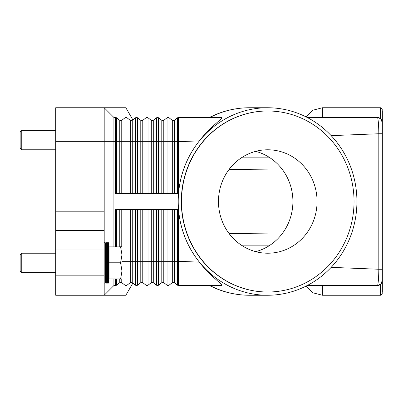 <?xml version="1.0" encoding="UTF-8"?>
<svg xmlns="http://www.w3.org/2000/svg" width="403" height="403" viewBox="0 0 403 403"><rect width="100%" height="100%" fill="white"/><g stroke="black" fill="none" stroke-linecap="round" stroke-linejoin="round"><path stroke-width="0.6" d="M115.51 246.757L115.51 209.58L178.549 209.58L178.549 210.084C180.423 229.665 187.365 247.014 199.374 262.131C209.756 275.959 223.791 284.936 221.449 285.546L178.549 285.546A1.617 1.617 0 0 1 177.552 285.208L174.292 282.659A1.617 1.617 0 0 0 172.303 282.659L169.038 285.208A1.617 1.617 0 0 1 167.049 285.208L163.784 282.659A1.617 1.617 0 0 0 161.794 282.659L158.53 285.208A1.617 1.617 0 0 1 156.54 285.208L153.276 282.659A1.617 1.617 0 0 0 151.286 282.659L148.027 285.208A1.617 1.617 0 0 1 146.037 285.208L142.773 282.659A1.617 1.617 0 0 0 140.783 282.659L137.519 285.208A1.617 1.617 0 0 1 135.529 285.208L131.695 282.372M120.356 120.633L121.761 120.341A1.617 1.617 0 0 1 119.772 120.341L116.507 117.792A1.617 1.617 0 0 0 115.51 117.454L115.51 141.695L116.507 141.695L116.507 117.792M126.93 117.736L126.018 117.454L127.01 117.792A1.617 1.617 0 0 0 125.026 117.792L121.761 120.341L121.761 141.695L119.772 141.695L119.772 120.341M132.859 119.882L125.857 107.752L55.71 107.752L55.71 141.695L104.196 141.695L104.196 107.752L113.898 117.454L115.51 117.454M130.864 120.633L132.265 120.341A1.617 1.617 0 0 1 131.272 120.683L130.864 120.633L131.272 120.683A1.617 1.617 0 0 1 130.275 120.341L127.01 117.792L127.01 141.695L121.761 141.695L121.761 193.42M131.68 120.633L131.272 120.683M121.172 120.633L120.764 120.683M178.504 209.58A98.357 93.748 0 0 1 178.136 201.5A98.357 93.748 0 0 1 178.504 193.42L115.51 193.42L115.51 141.695L113.898 141.695L113.898 117.454M113.898 246.757L113.898 141.695L104.196 141.695L104.196 211.197L55.71 211.197L55.71 249.991L104.196 249.991L104.196 211.197M356.927 201.5A93.748 89.355 -90 0 1 267.572 295.248A93.748 89.355 -90 0 1 178.222 201.5A93.748 89.355 -90 0 1 267.572 107.752A93.748 89.355 -90 0 1 356.927 201.5M178.504 193.42L178.549 192.916C180.423 173.335 187.365 155.986 199.374 140.869C210.447 126.335 224.184 117.736 221.449 117.454L178.549 117.454A1.617 1.617 0 0 0 177.552 117.792L174.292 120.341A1.617 1.617 0 0 1 172.303 120.341L169.038 117.792A1.617 1.617 0 0 0 167.049 117.792L163.784 120.341A1.617 1.617 0 0 1 161.794 120.341L158.53 117.792A1.617 1.617 0 0 0 156.54 117.792L153.276 120.341A1.617 1.617 0 0 1 151.286 120.341L148.027 117.792A1.617 1.617 0 0 0 146.037 117.792L142.773 120.341A1.617 1.617 0 0 1 140.783 120.341L137.519 117.792A1.617 1.617 0 0 0 135.529 117.792L132.265 120.341L132.265 141.695L130.275 141.695L130.275 120.341M379.052 117.762A4.851 4.851 0 0 0 377.354 117.454L307.151 117.454M379.052 285.238A4.851 4.851 0 0 1 377.354 285.546A4.851 4.851 0 0 0 380.785 284.13L377.354 285.546L380.588 284.311L380.588 295.248L382.205 293.631L382.205 109.369L380.588 107.752L380.588 118.689L377.354 117.454L380.588 118.689A4.851 4.851 0 0 0 380.296 118.447M380.588 118.689L382.21 122.305L380.785 118.87A4.851 4.851 0 0 1 382.205 122.3A4.851 4.851 0 0 0 382.054 121.107M331.16 135.64L378.82 133.751C378.734 126.265 378.387 121.086 377.767 118.21L377.354 117.454A4.851 4.851 0 0 1 381.021 119.127M178.549 192.916L178.549 117.454M121.172 282.367L120.764 282.317A1.617 1.617 0 0 0 119.772 282.659L116.507 285.208A1.617 1.617 0 0 1 115.51 285.546L113.898 285.546L104.196 295.248L104.196 275.848L55.71 275.848L55.71 295.248L125.857 295.248L132.859 283.118M135.529 209.58L135.529 261.305L132.265 261.305L132.265 282.659A1.617 1.617 0 0 0 131.272 282.317L131.68 282.367L130.275 282.659L127.01 285.208L126.018 285.546L126.93 285.264M132.265 209.58L132.265 261.305L127.01 261.305L127.01 285.208A1.617 1.617 0 0 1 125.026 285.208L121.761 282.659A1.617 1.617 0 0 0 120.764 282.317L120.356 282.367M131.272 282.317A1.617 1.617 0 0 0 130.275 282.659L130.275 209.58M199.374 262.131L177.552 261.305L177.552 285.208A1.617 1.617 0 0 0 178.549 285.546L178.549 210.084M113.898 285.546L113.898 279.083M377.354 285.546L377.767 284.79L377.354 285.546L307.151 285.546M380.588 284.311A4.851 4.851 0 0 1 380.296 284.553M381.021 283.873A4.851 4.851 0 0 1 380.785 284.13L382.21 280.695L380.785 284.13A4.851 4.851 0 0 0 382.205 280.7A4.851 4.851 0 0 1 382.054 281.893M382.205 280.926L382.205 122.074M382.205 292.014L382.85 292.014L382.85 110.986L382.205 110.986M382.205 133.751L378.82 133.751L378.82 269.249L331.115 267.355M382.205 269.249L378.82 269.249C378.734 276.755 378.382 281.934 377.767 284.79M267.673 292.014A90.514 86.272 -90 0 1 267.572 292.014A90.514 86.272 -90 0 1 181.3 201.5A90.514 86.272 -90 0 1 267.572 110.986A90.514 86.272 -90 0 1 267.673 110.986M354.041 201.5A90.514 86.272 -90 0 1 267.768 292.014A90.514 86.272 -90 0 1 181.496 201.5A90.514 86.272 -90 0 1 267.768 110.986A90.514 86.272 -90 0 1 354.041 201.5M218.471 201.5A51.72 49.297 -90 0 1 267.768 149.78A51.72 49.297 -90 0 1 317.065 201.5A51.72 49.297 -90 0 1 267.768 253.22A51.72 49.297 -90 0 1 218.471 201.5M255.688 251.643A51.72 49.297 90 0 0 292.91 201.5A51.72 49.297 90 0 0 255.688 151.357M199.374 140.869L177.552 141.695L177.552 117.792M104.196 275.848L104.196 249.991M55.71 275.848L55.71 249.991M104.196 230.592L55.71 230.592M55.71 211.197L55.71 141.695M106.397 283.123L105.813 272.619L105.813 253.22L106.397 242.717L106.397 283.123L108.467 283.123L108.467 242.717L107.43 242.717L107.43 283.123M104.196 242.717L105.248 242.717L105.248 283.123L105.813 272.619M120.578 278.952L109.047 278.952L120.578 279.083L121.978 271.002L120.578 262.786L121.978 254.837L121.978 278.755L121.792 279.083L120.578 279.083M109.047 278.952L109.047 263.053L120.578 263.053M120.578 262.786L109.047 262.786L109.047 263.053M109.047 262.786L109.047 246.888L120.578 246.888L109.047 246.888M120.578 246.757L121.792 246.757L121.978 247.084L121.978 254.837L120.578 246.888M21.767 272.619L20.15 271.002L20.15 254.837L21.767 253.22L21.767 272.619L55.71 272.619M21.767 149.78L20.15 148.163L20.15 131.998L21.767 130.381L21.767 149.78L55.71 149.78M177.552 209.58L177.552 261.305L169.038 261.305L169.038 285.208M169.038 209.58L169.038 261.305L167.049 261.305L167.049 285.208A1.617 1.617 0 0 0 168.041 285.546M119.772 193.42L119.772 141.695L116.507 141.695L116.507 193.42M125.026 193.42L125.026 117.792M267.572 295.248L249.482 295.248A93.748 89.355 -90 0 1 209.903 285.546M127.01 193.42L127.01 141.695L130.275 141.695L130.275 193.42M137.519 193.42L137.519 141.695L132.265 141.695L132.265 193.42M135.529 193.42L135.529 117.792M148.027 193.42L148.027 141.695L140.783 141.695L140.783 120.341M142.773 193.42L142.773 120.341M140.783 193.42L140.783 141.695L137.519 141.695L137.519 117.792M146.037 193.42L146.037 117.792M158.53 193.42L158.53 141.695L151.286 141.695L151.286 120.341M153.276 193.42L153.276 120.341M151.286 193.42L151.286 141.695L148.027 141.695L148.027 117.792M156.54 193.42L156.54 117.792M169.038 193.42L169.038 141.695L161.794 141.695L161.794 120.341M163.784 193.42L163.784 120.341M161.794 193.42L161.794 141.695L158.53 141.695L158.53 117.792M167.049 193.42L167.049 117.792M177.552 193.42L177.552 141.695L172.303 141.695L172.303 120.341M174.292 193.42L174.292 120.341M172.303 193.42L172.303 141.695L169.038 141.695L169.038 117.792M209.903 117.454A93.748 89.355 -90 0 1 249.482 107.752L267.572 107.752M127.01 285.208A1.617 1.617 0 0 1 125.026 285.208L125.026 261.305L121.978 261.305M116.507 279.083L116.507 285.208A1.617 1.617 0 0 1 115.51 285.546L115.51 279.083M119.772 279.083L119.772 282.659M127.01 209.58L127.01 261.305L125.026 261.305L125.026 209.58M121.761 279.083L121.761 282.659M121.761 209.58L121.761 246.757M119.772 209.58L119.772 246.757M116.507 209.58L116.507 246.757M136.526 285.546A1.617 1.617 0 0 1 135.529 285.208L135.529 261.305L137.519 261.305L137.519 285.208A1.617 1.617 0 0 1 136.526 285.546M156.54 209.58L156.54 261.305L148.027 261.305L148.027 285.208A1.617 1.617 0 0 1 146.037 285.208L146.037 261.305L142.773 261.305L142.773 282.659M142.773 209.58L142.773 261.305L140.783 261.305L140.783 282.659M140.783 209.58L140.783 261.305L137.519 261.305L137.519 209.58M146.037 209.58L146.037 261.305L148.027 261.305L148.027 209.58M157.538 285.546A1.617 1.617 0 0 1 156.54 285.208L156.54 261.305L158.53 261.305L158.53 285.208A1.617 1.617 0 0 1 157.538 285.546M151.286 209.58L151.286 282.659M153.276 209.58L153.276 282.659M167.049 209.58L167.049 261.305L161.794 261.305L161.794 282.659M163.784 209.58L163.784 282.659M161.794 209.58L161.794 261.305L158.53 261.305L158.53 209.58M172.303 209.58L172.303 282.659M174.292 209.58L174.292 282.659M241.306 157.86L270.07 157.86M241.306 245.14L270.07 245.14M380.588 295.248L322.4 295.248L322.4 285.546M322.4 117.454L322.4 107.752L380.588 107.752M209.5 117.449C222.098 111.032 235.423 107.803 249.482 107.752M209.5 285.551C222.098 291.968 235.423 295.197 249.482 295.248M229.01 169.537L282.72 170.011M229.01 233.463L282.72 232.989M305.968 286.15L313.01 292.82L322.4 295.248M305.968 116.85L313.01 110.18L322.4 107.752M109.047 272.619L108.467 283.123M104.196 283.123L105.248 283.123M21.767 253.22L55.71 253.22M105.813 253.22L105.248 242.717M109.047 253.22L108.467 242.717M106.397 242.717L107.43 242.717M21.767 130.381L55.71 130.381"/></g></svg>
